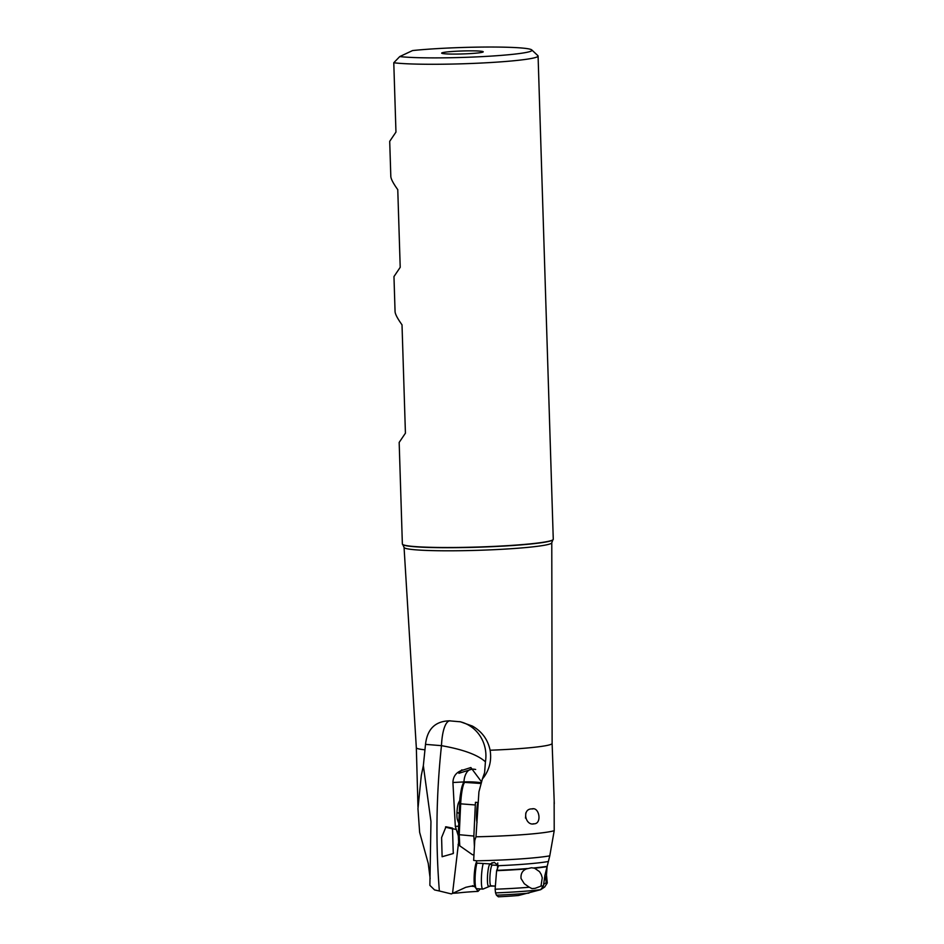 <?xml version="1.0" encoding="UTF-8"?>
<svg xmlns="http://www.w3.org/2000/svg" width="944" height="944" viewBox="0 0 944 944"><rect width="100%" height="100%" fill="white"/><g stroke="black" fill="none" stroke-linecap="round" stroke-linejoin="round"><path stroke-width="1.42" d="M544.924 875.277L543.626 884.422L546.305 882.593L544.924 875.277L547.107 866.639L546.482 874.864L547.284 882.935L544.723 886.971M458.631 841.942L452.542 893.39L451.338 893.921L439.361 890.994C435.55 842.744 436.258 794.293 441.473 745.666C463.197 749.489 477.853 754.881 485.428 761.832L484.602 772.664L482.372 779.024L484.119 776.806C489.7 768.746 491.694 759.885 490.101 750.232C487.859 739.553 481.947 731.506 472.389 726.066L460.471 721.806L449.415 720.838M554.211 830.685L549.774 855.854A69.537 4.968 178.2 0 1 476.578 860.822L473.664 860.373L474.761 840.431L475.988 836.797A69.537 4.968 -1.8 0 0 554.211 830.685L554.14 801.881M475.988 836.797L478.927 791.804L482.372 779.024M534.044 823.817C542.151 823.911 539.437 806.589 531.956 808.914C521.572 808.595 525.336 826.201 534.044 823.817L533.077 823.817M532.923 808.914L531.956 808.914M543.626 884.422L543.449 885.826A69.868 4.991 178.2 0 1 540.995 886.109L542.257 877.802L541.207 874.439L539.52 871.642L534.564 868.197A67.484 4.826 -1.8 0 0 547.107 866.639L549.774 855.854M546.305 882.593L547.284 882.935M543.449 885.826L540.676 889.685L544.723 886.982M540.995 886.109L535.142 888.328L532.003 888.611L529.289 887.242A69.868 4.991 178.2 0 1 495.128 889.224L495.553 892.894A65.891 4.708 178.2 0 0 540.676 889.685L518.539 895.49A47.53 3.398 178.2 0 1 498.338 896.8L496.438 895.195A59.614 4.26 -1.8 0 0 528.888 893.107M495.553 892.894L496.438 895.195M476.578 860.822L476.673 862.969L477.393 863.17L490.55 863.925L494.219 862.368L498.574 865.695L496.603 870.675A67.484 4.826 -1.8 0 0 526.433 868.917L531.496 867.76L534.564 868.197M490.55 863.925L492.19 862.71M496.603 870.675L495.128 889.224M497.771 862.981L497.382 870.073M488.933 886.121L495.376 886.097M452.542 893.39L465.817 887.301L471.103 886.168L474.667 886.51L472.46 885.649M450.076 720.815C435.467 720.968 427.278 728.827 425.508 744.368L423.349 765.643L430.96 821.54L429.874 885.354L434.559 889.932L439.361 890.994M430.145 878.498L428.246 863.406L419.643 832.396L417.956 808.642L421.284 775.531L423.349 765.643M538.08 56.015L553.267 539.26A75.485 5.393 178.2 0 1 553.078 539.649A75.485 5.393 178.2 0 1 465.663 547.331A75.485 5.393 178.2 0 1 402.569 544.381A75.485 5.393 178.2 0 1 402.368 543.992L399.17 442.417L405.424 433.178L402.014 324.83C397.495 318.517 395.182 314.104 395.064 311.603L393.967 276.568L400.209 267.317L397.766 189.661C393.247 183.348 390.934 178.947 390.816 176.434L389.707 141.329L395.961 132.077L393.778 62.752A75.485 5.393 -1.8 0 0 450.359 64.098A75.485 5.393 -1.8 0 0 450.477 64.098A75.485 5.393 -1.8 0 0 538.08 56.015A75.485 5.393 -1.8 0 0 537.868 55.637L531.767 49.926A69.537 4.968 -1.8 0 0 473.746 47.2A69.537 4.968 -1.8 0 0 412.552 50.563L399.749 56.569L393.778 62.752M399.749 56.569A69.537 4.968 -1.8 0 0 451.138 57.726A69.537 4.968 -1.8 0 0 531.767 49.926M465.793 50.893A20.803 1.487 178.2 0 1 483.222 51.873A20.803 1.487 178.2 0 1 459.091 54.032A20.803 1.487 178.2 0 1 441.674 53.171A20.803 1.487 178.2 0 1 465.793 50.893M455.728 829.41L445.509 826.932M445.674 827.215L452.247 828.82M445.993 826.779L452.495 828.112L453.273 853.529L442.111 856.727L441.603 837.552L445.993 826.779M458.3 835.77L455.315 826.389L452.919 782.505C453.12 776.841 455.763 772.924 460.837 770.752L470.867 767.543L481.593 781.939M461.71 770.009L458.89 773.313A14.856 14.538 -127.9 0 1 461.935 769.844M475.764 887.974L478.03 891.384L480.319 888.929M478.03 891.384A39.565 2.832 -1.8 0 0 457.84 892.977L452.778 893.284M425.508 744.368L441.473 745.666A35.66 10.278 -93 0 1 449.816 720.815M458.89 773.313L472.071 769.136A14.785 14.467 52.1 0 1 475.67 769.478M525.466 818.082A7.434 1.156 93.9 0 0 525.773 812.973M526.433 868.917C522.445 870.51 520.64 873.707 521.041 878.51L524.286 883.714L529.289 887.242M459.893 800.311A23.777 23.777 0 0 0 458.465 803.025A8.921 1.392 -86.1 0 0 456.979 812.383A8.921 1.392 93.9 0 0 457.333 819.392A23.777 23.777 0 0 0 458.772 823.133M471.705 769.148A14.856 8.638 -93 0 0 463.952 781.927L463.917 782.647C463.634 780.405 459.527 793.562 459.681 803.757L458.241 834.579L459.681 803.757A18.125 2.832 -86.1 0 1 463.504 783.473M458.76 844.55L458.241 834.614L473.864 836.054L475.316 804.972A19.317 3.009 93.9 0 1 475.469 802.294L478.289 802.494M473.971 854.851L472.507 854.757L459.138 845.387L458.265 834.685M473.864 836.054L474.419 846.615M477.062 822.436A10.396 1.628 -86.1 0 1 476.543 813.929L476.626 812.17A10.396 1.628 -86.1 0 1 477.924 802.471M483.198 863.536A14.266 2.23 93.9 0 0 481.475 876.197A14.266 2.23 93.9 0 0 482.809 889.106A14.266 2.23 93.9 0 0 483.021 889.059L490.927 885.791A10.396 1.628 -86.1 0 1 489.948 876.374A10.396 1.628 -86.1 0 1 492.355 865.034L497.724 865.4M482.809 889.106L476.519 888.67A14.266 2.23 -86.1 0 1 476.177 888.469A14.266 2.23 -86.1 0 1 475.186 875.761A14.266 2.23 -86.1 0 1 476.921 863.04M476.177 888.469L475.115 887.218A13.074 2.041 -86.1 0 1 474.207 875.572A13.074 2.041 -86.1 0 1 476.637 861.766M424.93 749.796A67.933 4.862 178.2 0 1 416.328 747.719L404.056 547.367A73.903 5.286 -1.8 0 0 466.017 550.623A73.903 5.286 -1.8 0 0 466.112 550.623A73.903 5.286 -1.8 0 0 551.78 542.729L552.122 743.459A67.933 4.862 178.2 0 1 490.101 750.232M547.178 866.309A67.472 4.826 178.2 0 1 533.714 867.973M527.377 868.539A67.472 4.826 178.2 0 1 496.721 870.356M498.574 865.695A67.472 4.826 -1.8 0 0 548.181 861.53M551.78 542.729L552.889 539.85A75.284 5.381 178.2 0 1 465.793 547.52A75.284 5.381 178.2 0 1 465.699 547.52A75.284 5.381 178.2 0 1 402.769 544.57L404.056 547.367M458.631 826.212L455.315 826.389M458.772 844.691L458.052 844.644M485.428 761.832A35.66 34.055 101.5 0 0 485.9 754.622A35.66 34.055 101.5 0 0 459.716 721.653M452.919 782.505L463.952 781.927A14.856 2.03 -177.3 0 1 465.191 781.88M465.84 781.856A14.856 2.03 -177.3 0 1 481.381 782.741M456.979 812.383A23.777 3.257 2.7 0 0 459.232 813.315M459.787 845.907L459.221 835.051L460.672 803.958A19.317 3.009 -86.1 0 1 464.731 782.387L465.215 781.998A19.317 3.009 -86.1 0 1 465.64 781.844L464.424 782.246A1.192 1.168 52.1 0 1 465.215 781.998L481.287 783.107M459.681 803.757L475.316 804.972M481.169 783.508L464.731 782.387A1.192 1.168 -127.9 0 0 463.941 782.623L464.424 782.246M492.355 865.034L490.207 864.291A11.033 1.723 93.9 0 0 487.505 876.28A11.033 1.723 93.9 0 0 488.697 886.227M552.122 743.459L554.281 803.792M416.328 747.719L417.98 806.872M453.262 853.518L453.439 852.727M481.334 782.918L465.64 781.844M490.927 885.791L495.376 886.086M490.207 864.291L489.594 863.878"/></g></svg>
